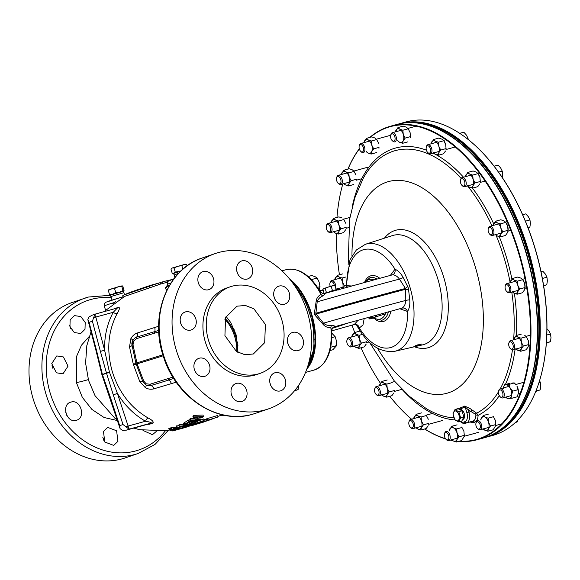 <?xml version="1.0" encoding="UTF-8"?>
<svg xmlns="http://www.w3.org/2000/svg" width="580" height="580" viewBox="0 0 580 580"><rect width="100%" height="100%" fill="white"/><g stroke="black" fill="none" stroke-linecap="round" stroke-linejoin="round"><path stroke-width="0.87" d="M237.365 265.017A9.476 7.866 -108.9 0 1 241.57 260.993A9.476 7.866 -108.9 0 1 250.48 264.357A9.476 7.866 -108.9 0 1 251.908 274.891A9.476 7.866 -108.9 0 1 247.704 278.915A9.476 7.866 -108.9 0 1 238.793 275.551A9.476 7.866 -108.9 0 1 237.365 265.017M236.778 270.947L237.778 273.898M198.317 282.736A9.476 7.866 -108.9 0 1 202.84 271.679A9.476 7.866 -108.9 0 1 213.498 278.545A9.476 7.866 -108.9 0 1 208.974 289.608A9.476 7.866 -108.9 0 1 198.317 282.736M198.106 281.894L198.925 284.338M184.766 328.86A9.476 7.866 -108.9 0 1 180.177 319.652A9.476 7.866 -108.9 0 1 185.165 311.996A9.476 7.866 -108.9 0 1 191.697 313.055A9.476 7.866 -108.9 0 1 196.279 322.27A9.476 7.866 -108.9 0 1 191.298 329.926A9.476 7.866 -108.9 0 1 184.766 328.86M204.646 376.369A9.476 7.866 -108.9 0 1 194.43 369.612A9.476 7.866 -108.9 0 1 198.889 358.324A9.476 7.866 -108.9 0 1 199.266 358.208A9.476 7.866 -108.9 0 1 209.474 364.965A9.476 7.866 -108.9 0 1 205.023 376.253A9.476 7.866 -108.9 0 1 204.646 376.369M246.311 397.43A9.476 7.866 -108.9 0 1 242.106 401.454A9.476 7.866 -108.9 0 1 233.196 398.09A9.476 7.866 -108.9 0 1 231.775 387.556A9.476 7.866 -108.9 0 1 235.973 383.532A9.476 7.866 -108.9 0 1 244.89 386.896A9.476 7.866 -108.9 0 1 246.311 397.43M285.36 379.712A9.476 7.866 -108.9 0 1 280.836 390.768A9.476 7.866 -108.9 0 1 270.178 383.902A9.476 7.866 -108.9 0 1 274.702 372.838A9.476 7.866 -108.9 0 1 285.36 379.712M269.932 382.916L270.94 385.809M298.918 333.587A9.476 7.866 -108.9 0 1 303.5 342.794A9.476 7.866 -108.9 0 1 298.519 350.45A9.476 7.866 -108.9 0 1 291.986 349.385A9.476 7.866 -108.9 0 1 287.397 340.177A9.476 7.866 -108.9 0 1 292.385 332.521A9.476 7.866 -108.9 0 1 298.918 333.587M287.579 342.41L288.68 345.615M284.418 304.239A9.476 7.866 -108.9 0 1 274.202 297.475A9.476 7.866 -108.9 0 1 278.661 286.194A9.476 7.866 -108.9 0 1 279.038 286.078A9.476 7.866 -108.9 0 1 289.246 292.835A9.476 7.866 -108.9 0 1 284.794 304.116A9.476 7.866 -108.9 0 1 284.418 304.239M69.672 325.59A9.476 7.866 -108.9 0 1 70.434 327.497A9.476 7.866 -108.9 0 1 70.68 328.476M85.195 322.451L85.006 329.259L80.722 333.486L74.32 332.565L69.948 326.663L70.136 319.841L74.421 315.614L80.816 316.542L85.195 322.451M51.932 365.784A9.476 7.866 -108.9 0 1 53.034 368.981M63.387 356.961L68.027 366.147L62.995 373.825L56.39 372.788L51.758 363.595L56.782 355.924L63.387 356.961M65.67 412.141A9.476 7.866 -108.9 0 1 66.765 415.36M70.956 402.114C80.692 398.801 86.326 418.115 76.27 420.29C66.548 423.596 60.893 404.282 70.956 402.114L70.572 402.23M76.647 420.174L76.27 420.29M102.834 437.494A9.476 7.866 -108.9 0 1 103.834 440.452M103.465 431.455L107.713 427.409L116.609 430.78L117.936 441.358L113.694 445.397L104.791 442.018L103.465 431.455M110.867 296.576L123.946 292.697L123.504 291.196L110.425 295.075L112.02 300.027M174.928 277.472L174.08 274.942L178.415 273.477M174.08 274.942L173.637 273.441L180.735 271.143M237.836 342.794L237.169 342.976L237.793 342.505M237.706 341.91L237.017 342.099M225.142 318.608A27.847 15.486 74.6 0 1 237.669 352.198M224.895 319.348A28.42 15.805 74.6 0 1 236.799 351.69M232.167 286.201A45.791 38.033 71.1 0 0 230.34 286.759A45.791 38.033 71.1 0 0 208.822 341.308A45.791 38.033 71.1 0 0 258.165 373.97A45.791 38.033 71.1 0 0 259.992 373.411A45.791 38.033 71.1 0 0 281.517 318.862A45.791 38.033 71.1 0 0 232.167 286.201M230.34 286.759L227.019 287.897A45.791 38.033 71.1 0 0 205.494 342.446A45.791 38.033 71.1 0 0 254.838 375.108A45.791 38.033 71.1 0 0 256.664 374.549L259.992 373.411M225.961 415.541A73.421 40.825 74.6 0 1 224.619 415.49L221.712 415.208M117.435 420.565L104.066 417.506L91.894 409.408L82.324 397.329L76.415 382.626L76.538 356.482L81.475 345.18L89.255 336.458M103.921 311.699L124.599 296.409L158.485 284.78L158.035 283.279L124.156 294.908L122.8 295.611L123.235 297.09M162.603 281.873L163.045 283.373L167.279 282.25L166.83 280.749L163.422 281.648L159.978 282.598L160.421 284.091M166.815 290.283L165.169 288.071L167.707 284.794M114.246 308.85L118.596 307.168C119.987 307.545 119.502 309.691 117.138 313.613C107.996 331.137 106.365 350.4 112.23 371.403C118.74 392.218 130.681 407.733 148.045 417.948C152.192 420.058 153.823 421.769 152.931 423.081L149.618 424.212L147.385 424.342M176.211 382.169L154.012 388.796C151.206 389.608 148.364 389.282 145.486 387.81L139.773 381.546L133.393 364.559L129.514 346.934L130.899 338.575C132.508 335.748 134.698 333.87 137.467 332.949L158.659 326.257M265.408 324.495L264.683 342.678L253.322 353.996L244.832 354.706L236.415 351.444L224.924 335.668L225.584 317.441L237.01 306.175L245.478 305.486L253.902 308.806L265.408 324.495M110.483 295.278L88.443 297.04L72.195 302.492A82.106 68.201 71.1 0 0 33.596 400.294A82.106 68.201 71.1 0 0 122.083 458.867A82.106 68.201 71.1 0 0 125.353 457.859L138.272 453.437A82.106 68.201 -108.9 0 1 135.002 454.445A82.106 68.201 -108.9 0 1 46.516 395.872A82.106 68.201 -108.9 0 1 85.115 298.069A82.106 68.201 -108.9 0 1 88.385 297.062M265.147 409.915A82.106 68.201 71.1 0 0 268.417 408.907A82.106 68.201 71.1 0 0 307.016 311.098A82.106 68.201 71.1 0 0 218.53 252.532A82.106 68.201 71.1 0 0 215.26 253.54A82.106 68.201 71.1 0 0 176.661 351.342A82.106 68.201 71.1 0 0 265.147 409.915M273.847 296.032L274.942 299.258M180.496 322.516L181.141 324.423M194.235 368.916L194.873 370.772M231.268 393.892L232.087 396.249M150.923 285.251L148.125 286.157M147.465 286.535L147.885 286.252M147.849 286.244L139.947 288.92M134.734 290.725L133.719 291.08M139.758 288.985L135.104 290.609M127.622 293.357L124.156 294.908M150.873 285.244L158.035 283.279M133.48 291.16L132.472 291.522M136.401 290.225L136.039 290.333M92.024 315.223L95.722 313.969L94.598 315.02L92.394 321.204L89.066 322.342L87.826 319.623L89.073 316.905L92.394 315.107M89.066 322.342L96.737 351.306L96.244 351.524L87.826 319.623M148.045 417.948A3.161 1.283 119.4 0 0 145.522 421.254C134.139 414.736 124.765 405.471 117.414 393.458L128.115 426.053L145.522 421.254C148.857 421.776 150.851 422.356 151.489 422.987L126.462 430.113L122.699 430.411L120.147 428.743L119.676 425.669L123.003 424.531L128.224 428.526L129.79 428.975L126.288 430.164L148.118 424.139M120.147 428.743L119.966 428.265M94.598 315.02A3.161 1.754 74.6 0 1 95.838 317.101L104.61 350.226C104.269 336.277 107.148 323.633 113.245 312.294L93.351 317.738M222.531 414.852L220.233 415.621L222.502 414.845M171.724 429.178L175.827 428.801L175.385 427.3L171.281 427.677L170.52 427.931L170.962 429.439L171.724 429.178L171.281 427.677M175.827 428.801L174.979 429.091L176.733 428.932L176.291 427.431L175.45 427.518M169.57 428.25L168.809 428.504L169.251 430.005L170.012 429.751L169.57 428.25L170.614 428.25M189.993 420.087L188.507 420.072L184.563 422.581L185.013 424.082L188.957 421.573L198.317 420.841L194.467 423.11L193.415 423.298L196.511 421.529L193.669 421.899L189.732 423.704L192.596 421.993L189.319 422.124L186.115 424.067L185.013 424.082M189.435 422.124L189.732 423.704M203.45 416.512L203 415.012L193.546 415.425L192.864 416.172L193.307 417.673L193.988 416.926L203.45 416.512L202.746 417.209L198.947 417.643L196.489 419.884L200.267 419.391L199.535 419.963L190.153 420.63L190.878 420.014L195.402 419.963L197.86 417.701L193.307 417.673M200.267 419.391L199.825 417.89L198.476 418.1M195.786 417.745L194.96 418.463L190.436 418.513L189.711 419.13L190.153 420.63M218.029 417.013L217.58 415.512L207.299 418.593L206.335 418.934L206.777 420.435L218.029 417.013L204.747 421.232L210.388 419.804L203 421.747L213.07 418.767L206.777 420.435M206.379 419.093L203.95 419.797M192.517 424.408L174.754 430.396L185.325 427.489L202.637 421.624L204.145 420.442L192.517 424.408L192.067 422.907L193.198 422.559M198.055 421.022L203.696 418.941L204.145 420.442M189.515 422.972L187.942 423.03M184.629 422.791L183.418 423.153L183.867 424.654L184.701 424.241L184.259 422.74M179.677 424.676L178.814 425.002L179.256 426.503L180.126 426.177L179.677 424.676L183.708 424.118M179.002 425.64L175.972 426.046L176.414 427.547L188.348 425.495L182.758 427.286L184.621 426.641L176.414 427.547M156.179 431.549L152.417 434.703L142.999 430.425M163.422 281.648L166.83 280.749M160.457 282.46L160.899 283.961M160.022 282.728L158.014 283.279M149.422 286.535L149.872 288.043M169.389 280.408L167.533 280.713L167.838 281.735M169.338 280.234L171.361 279.661M166.605 281.017L167.533 280.713M183.403 427.707L183.251 427.192M174.754 430.396L172.456 430.911L172.195 430.026M207.749 420.101L207.299 418.593M203.899 421.435L203.747 420.913M206.357 421.022L198.838 423.349C197.287 423.762 197.099 423.77 198.273 423.364L206.966 420.891M199.368 423.052L199.919 422.871M208.191 420.384L207.372 420.848M198.838 423.349C197.287 423.762 197.099 423.77 198.273 423.364L198.164 422.994M203.805 422.015L193.155 425.22C191.516 425.684 191.393 425.684 192.77 425.227L203.783 421.95M194.96 424.495L194.851 424.125M193.155 425.22C191.516 425.684 191.393 425.684 192.77 425.227L192.661 424.872M197.439 423.929L198.092 423.712M196.932 424.045L193.321 425.096L196.917 423.995M193.321 425.096L193.974 424.879M193.988 416.926L193.546 415.425M190.878 420.014L190.436 418.513M195.402 419.963L194.96 418.463M198.317 420.841L198.121 420.188M188.957 421.573L188.507 420.072M193.415 423.298L193.111 422.262M184.701 424.241L191.748 424.284L191.444 423.255M191.748 424.284L179.256 426.503M180.126 426.177L183.686 425.792L183.244 424.292M183.686 425.792L186.137 424.843L183.867 424.654M190.24 424.654L186.977 424.857L185.013 425.611L190.24 424.654M185.448 426.358L185.259 425.742M177.233 427.25L176.791 425.749M173.935 429.149L173.493 427.649M174.631 428.917L174.188 427.409M176.733 428.932L177.843 428.555L177.531 427.503M177.843 428.555L179.017 428.366L178.734 427.431M179.017 428.366L177.756 428.794L179.771 428.453L179.452 427.373M179.771 428.453L178.024 428.896M178.067 429.026L173.376 429.852M173.434 430.034L170.223 430.389L170.107 430.012M170.223 430.389L171.47 429.976L169.251 430.005M170.012 429.751L172.144 429.439M172.231 429.722L173.181 429.403L170.962 429.439M175.029 429.504L173.275 429.664L174.964 429.287M170.955 282.975A15.79 0.442 163.5 0 0 167.497 284.294L168.816 286.491M112.353 303.971L115.884 301.419M149.618 424.212A3.161 2.639 -108.9 0 0 148.147 424.132L148.088 424.147M95.722 313.969L117.544 307.937A3.161 2.581 -108.8 0 1 117.501 307.951L95.656 313.983M117.421 307.973L113.245 312.294A3.161 1.399 28.7 0 0 117.138 313.613M118.596 307.168A3.161 2.581 -108.8 0 1 117.544 307.937M129.79 428.975L151.489 422.987A3.161 2.581 -108.8 0 1 152.931 423.081M96.737 351.306L102.399 374.462L106.481 373.063A3.161 2.624 -108.9 0 0 106.517 373.172A3.161 2.624 -108.9 0 0 106.546 373.281L109.46 372.259L106.481 373.063L100.391 351.393L104.61 350.226L109.46 372.259L117.414 393.458L113.26 394.828L106.546 373.281L101.95 374.825L119.944 428.207M128.224 428.526A3.161 1.754 74.6 0 0 128.115 426.053L125.671 426.851M96.244 351.524L101.921 374.716A3.161 3.161 0 0 0 101.95 374.825M109.823 397.351L110.323 397.17L102.464 374.673A3.161 2.624 71.1 0 1 102.435 374.571A3.161 2.624 71.1 0 1 102.399 374.462L101.921 374.716M111.875 300.687L107.815 301.411L123.127 296.714L105.749 302.26L104.444 303.688L104.284 305.921A15.79 0.442 163.5 0 1 113.521 302.76A3.161 1.087 -130.4 0 1 113.673 302.977M165.169 288.071A3.161 2.958 165.7 0 0 167.533 284.418L167.533 284.418A3.161 2.958 165.7 0 0 167.533 284.41L167.497 284.294A15.79 0.442 163.5 0 0 167.504 284.301L167.663 282.061L168.272 281.177L173.202 279.045L173.862 278.835L173.34 279.538M224.17 415.2A9.476 7.728 93.7 0 1 224.619 415.49A9.476 8.388 85.6 0 0 224.083 415.186M158.797 331.883L136.547 338.64L133.567 341.185L133.008 344.911L137.112 363.827L143.702 380.995L146.189 383.8L150.053 384.236L172.883 377.094M145.95 384.975L142.774 381.386L136.227 364.24L133.393 364.559L135.879 363.065L132.044 345.158L132.769 340.38L134.575 338.191L136.496 337.161L158.724 330.39M154.563 333.094A1.581 0.573 -105.9 0 1 154.628 331.579A6.344 1.704 73.1 0 0 154.744 327.49M136.547 338.64A1.581 0.566 -108.3 0 1 136.554 337.139A6.344 2.871 72.7 0 0 137.525 332.927M136.488 338.662A1.581 0.566 -108.3 0 1 136.496 337.161A6.344 2.878 72.7 0 0 137.467 332.949M132.834 340.25A6.344 0.797 28.3 0 0 130.899 338.575M133.008 344.911L132.044 345.158L131.95 344.527C131.66 343.947 131.928 342.577 132.748 340.402L132.769 340.38M132.044 345.158A6.344 1.559 -11.2 0 1 129.514 346.934M171.361 383.598A6.344 1.704 73.1 0 0 168.961 379.987L150.836 385.57L147.581 385.62L145.986 384.989A1.581 0.384 -61.4 0 1 145.964 384.982A1.581 0.384 -61.4 0 1 146.189 383.8M173.725 378.443L168.961 379.987A1.581 0.573 -108.3 0 1 168.069 378.689M154.07 388.781A6.344 2.871 72.7 0 0 150.894 385.548A1.581 0.573 -105.9 0 1 150.053 384.236M143.702 380.995L142.774 381.386A6.344 1.218 -21.7 0 0 139.773 381.546M154.012 388.796A6.344 2.878 72.7 0 0 150.836 385.57A1.581 0.573 -105.9 0 1 149.995 384.25M146.073 385.04A6.344 1.044 -61.6 0 1 145.486 387.81M137.141 363.914L136.227 364.24L135.909 363.181L136.807 362.783M138.685 289.376L139.229 289.166M139.062 289.224L138.685 289.362M136.938 290.036L137.351 289.826M141.078 288.528L139.504 289.13L141.078 288.528M143.84 287.593L142.071 288.267L143.84 287.593M147.769 286.288L150.358 285.418M150.271 285.44L147.769 286.281M298.729 385.258L298.084 389.608L294.437 390.876M294.72 390.536L298.084 389.608M238.09 345.129A10.657 5.93 74.6 0 1 237.365 344.368M233.682 331.028A10.657 5.93 74.6 0 1 234.153 329.288M237.713 341.932L237.031 342.164M180.75 271.128L173.906 273.281L172.202 273.238L170.991 269.149L172.34 267.974L174.051 268.025L177.77 266.249L181.844 265.683L184.034 264.473L186.586 264.473L185.404 264.183L172.34 267.974L170.991 269.149M173.652 273.492L175.262 272.107L174.051 268.025M173.384 273.528L172.202 273.238M180.953 270.94L175.262 272.107M187.014 265.923L186.586 264.473M182.888 269.192L181.844 265.683M123.518 291.247L110.439 295.126M123.714 291.109L124.04 290.471L123.714 291.109L123.025 290.536L119.574 292.168L115.761 292.595L112.825 294.198L109.526 294.582L110.215 295.162M124.04 290.471L122.829 286.382L122.213 285.817L118.001 286.868L121.815 286.447L122.141 285.81M123.025 290.536L121.815 286.447M109.526 294.582L108.315 290.493L111.251 288.891L114.55 288.507L118.001 286.868L108.511 289.92M108.641 289.855L108.315 290.493M115.761 292.595L114.55 288.507M352.024 325.133A162.24 90.219 -105.4 0 0 354.706 332.521M360.999 347.782A162.24 90.219 -105.4 0 0 380.451 383.3M389.811 396.271A162.24 90.219 -105.4 0 0 407.269 415.382A162.24 90.219 -105.4 0 0 411.553 419.195A162.632 90.436 74.6 0 1 407.522 415.613A162.632 90.436 74.6 0 1 407.392 415.498M424.734 428.975A162.24 90.219 -105.4 0 0 445.454 438.654M450.718 440.002A162.24 90.219 -105.4 0 0 452.342 440.329M459.36 441.206A162.24 90.219 -105.4 0 0 518.839 253.851A162.24 90.219 -105.4 0 0 370.265 137.308M369.736 137.46A162.632 90.436 74.6 0 1 387.52 127.136A162.632 90.436 74.6 0 1 390.42 126.237A162.632 90.436 74.6 0 1 519.361 253.692A162.632 90.436 74.6 0 1 479.863 438.879A162.632 90.436 74.6 0 1 476.956 439.778A162.632 90.436 74.6 0 1 458.591 441.416M452.755 440.633A162.632 90.436 74.6 0 1 450.283 440.126M445.636 438.893A162.632 90.436 74.6 0 1 424.647 428.997M307.313 367.611A51.729 28.761 -105.4 0 0 311.387 314.962A51.729 28.761 -105.4 0 0 291.174 280.959M289.608 279.009A52.106 28.971 74.6 0 1 311.888 314.81A52.106 28.971 74.6 0 1 306.849 368.952M476.956 439.778L483.314 438.023A162.632 90.436 -105.4 0 0 486.214 437.124A162.632 90.436 -105.4 0 0 530.526 381.669A162.632 90.436 -105.4 0 0 466.218 148.639A162.632 90.436 -105.4 0 0 396.778 124.482L390.42 126.237M347.942 169.106A162.632 90.436 74.6 0 1 359.288 148.777M331.571 325.279A4.734 2.857 -85.9 0 0 330.854 327.555L331.753 330.701C332.101 328.331 332.927 327.048 334.225 326.859L402.078 308.125C404.267 306.798 405.507 304.232 405.783 300.425L405.666 289.268A213.034 5.945 163.5 0 0 368.264 299.382A213.034 5.945 163.5 0 0 316.151 314.055L323.51 323.169C325.822 325.162 328.512 325.866 331.571 325.279C334.189 325.554 335.117 326.069 334.348 326.823L334.174 326.873M324.321 293.589C325.547 293.509 325.068 294.299 322.886 295.974C319.971 297.047 318.072 299.005 317.195 301.839L315.911 313.243A213.034 5.945 -16.5 0 1 368.024 298.57A213.034 5.945 -16.5 0 1 405.427 288.456L399.468 279.096C397.17 276.073 394.755 274.673 392.232 274.898L324.604 293.487C323.379 293.951 321.9 293.299 320.167 291.537L320.015 291.058L321.61 290.188L323.495 290.261M314.382 312.497A4.734 1.95 20.2 0 0 315.911 313.243L316.151 314.055A4.734 1.754 -52.4 0 0 315.274 315.491L314.237 314.157L316.086 301.897C316.383 298.417 318.043 295.945 321.059 294.495L320.167 291.537C309.909 274.637 298.584 267.351 286.194 269.664L281.945 270.831M331.753 330.701C332.42 352.161 326.475 365.306 313.918 370.113A52.106 28.971 -105.4 0 0 330.854 327.555C327.504 327.852 324.735 326.562 322.545 323.698L315.274 315.491M459.092 409.27A128.484 71.449 74.6 0 0 465.146 406.885A1.581 1.305 63.9 0 0 464.623 406.094L469.742 408.32L476.651 413.185L478.072 415.374C477.971 419.144 476.818 421.428 474.614 422.226L472.925 421.116L466.53 422.878L464.826 421.711A7.895 4.393 -105.4 0 0 466.864 412.685L465.146 406.885L468.307 409.85L468.959 412.047A9.476 5.271 74.6 0 1 466.53 422.878A143.68 79.902 74.6 0 1 465.537 423.219L463.811 422.059A142.107 79.018 -105.4 0 0 464.826 421.711M474.614 422.226A145.21 80.743 74.6 0 1 473.635 422.559L469.851 422.044M390.369 275.377L395.002 269.229C398.235 270.635 400.954 273.398 403.143 277.515L408.392 288.064L409.755 299.831C410.169 304.507 409.422 308.393 407.522 311.496L399.91 308.77M364.204 318.456L362.964 324.988L359.339 327.983L356.512 324.887M354.351 324.452L358.208 320.124M377.486 348.254A109.801 61.059 -105.4 0 0 460.179 386.258A109.801 61.059 -105.4 0 0 475.52 267.634A109.801 61.059 -105.4 0 0 401.324 180.518A109.801 61.059 -105.4 0 0 351.973 255.823M454.756 409.995L455.126 409.342A127.571 70.941 -105.4 0 0 464.623 406.094M415.512 345.709L420.507 344.411A56.383 31.349 74.6 0 1 419.18 345.144L419.782 345.006A56.405 31.363 -105.4 0 0 421.45 344.056L418.84 344.614A56.289 31.298 74.6 0 1 418.528 344.81L416.628 345.665L416.041 345.586L417.564 345.02A56.245 31.276 -105.4 0 0 417.962 344.759L415.178 345.985M416.628 345.665L416.005 345.455M412.373 347.137L417.629 345.926L412.054 347.268M466.334 148.756A162.255 90.226 74.6 0 1 466.458 148.864A162.255 90.226 74.6 0 1 530.62 381.35A162.255 90.226 74.6 0 1 530.577 381.51M346.238 287.404L346.818 285.715L351.473 285.947M359.332 148.944A162.24 90.219 -105.4 0 0 347.993 169.092M342.816 183.932A162.24 90.219 -105.4 0 0 336.98 217.413M336.291 233.479A162.24 90.219 -105.4 0 0 339.445 274.775M408.675 289.637L405.666 289.268L405.427 288.456L407.776 286.6M347.123 287.158A4.734 3.908 61.7 0 0 346.818 285.715A50.772 28.231 -105.4 0 1 362.754 249.944A50.772 28.231 -105.4 0 1 395.002 269.229A4.734 3.929 -99.4 0 1 392.232 274.898M402.078 308.125A4.734 3.908 -118.3 0 1 407.522 311.496A50.772 28.231 -105.4 0 1 391.587 347.268A50.772 28.231 -105.4 0 1 359.339 327.983A4.734 3.929 80.6 0 0 354.771 324.351L331.76 330.854M316.086 301.897A4.734 1.588 168.5 0 0 317.195 301.839A210.032 5.865 163.5 0 1 399.468 279.096A4.734 1.008 -28.1 0 0 403.143 277.515M286.194 269.664A52.106 28.971 -105.4 0 1 321.059 294.495A4.734 2.929 -124.8 0 0 322.886 295.974M409.755 299.831A4.734 0.754 -5.1 0 0 405.783 300.425A210.032 5.865 163.5 0 0 323.51 323.169A4.734 1.341 -21.4 0 0 322.545 323.698M414.337 346.746L417.1 346.05L414.337 346.746M473.635 422.559L471.932 421.45L465.537 423.219A9.476 5.271 74.6 0 1 465.24 423.313L471.932 421.45A143.68 79.902 -105.4 0 0 472.925 421.116C474.817 420.427 475.81 418.47 475.883 415.236L475.368 414.236L468.307 409.85A1.581 0.544 -52.3 0 1 469.742 408.32M472.04 409.988A1.581 0.587 -55.9 0 0 470.685 411.575L466.864 412.685M498.466 391.841A137.83 76.647 -105.4 0 1 476.651 413.185A1.581 0.986 -55.2 0 0 475.368 414.236M499.286 395.625A140.251 77.988 74.6 0 1 478.072 415.374A1.581 0.66 0.3 0 0 475.883 415.236M486.228 437.218L492.833 435.391A162.632 90.436 -105.4 0 0 495.74 434.492A162.632 90.436 -105.4 0 0 540.053 379.037A162.632 90.436 -105.4 0 0 475.738 146.015A162.632 90.436 -105.4 0 0 406.297 121.851L399.692 123.678A162.632 90.436 74.6 0 1 529.395 253.757A162.632 90.436 74.6 0 1 489.128 436.32A162.632 90.436 74.6 0 1 486.228 437.218A162.632 90.436 74.6 0 1 484.764 437.596M475.861 146.131A162.24 90.219 74.6 0 1 475.991 146.247A162.24 90.219 74.6 0 1 540.147 378.711A162.24 90.219 74.6 0 1 540.096 378.87M398.242 124.106A162.632 90.436 74.6 0 1 399.692 123.678M500.641 430.092A162.219 90.204 -105.4 0 0 529.583 256.541A162.219 90.204 -105.4 0 0 415.722 122.402M485.967 437.211A162.567 90.4 -105.4 0 0 503.578 427.924A162.567 90.4 -105.4 0 0 523.544 239.931A162.567 90.4 -105.4 0 0 399.475 123.816M492.906 434.289A162.567 90.4 -105.4 0 0 502.323 428.272A162.567 90.4 -105.4 0 0 524.74 247.769A162.567 90.4 -105.4 0 0 406.928 122.764M369.054 317.115A17.371 9.657 -105.4 0 0 373.81 317.536A17.371 9.657 -105.4 0 0 377.043 314.925M380.038 314.106L380.335 315.389L369.772 319L368.068 317.39M374.876 317.594L369.772 319M385.33 314.012L380.335 315.389M347.565 323.096A15.79 0.834 -17.5 0 1 347.362 323.176A15.79 0.834 -17.5 0 1 332.449 328.244M331.818 337.647L335.175 336.719L336.473 341.004L336.646 345.6L332.833 349.776L329.947 350.574M330.701 347.333L330.774 346.97M330.817 347.21L336.646 345.6M331.854 333.224L335.175 336.719M311.373 279.625L317.166 278.023L319.152 282.185L320.015 286.658L319.16 289.848M317.536 287.339L320.015 286.658M308.139 276.529L311.714 275.543L315.005 276.631L317.166 278.023M447.028 432.941A3.799 2.11 74.6 0 1 448.869 437.943A3.799 2.11 74.6 0 1 446.23 439.495A3.799 2.11 74.6 0 1 446.02 439.314A3.799 2.11 74.6 0 1 444.519 433.876A3.799 2.11 74.6 0 1 447.028 432.941M444.519 433.876L444.751 433.086A4.734 2.632 74.6 0 1 446.122 431.44A4.734 2.632 74.6 0 1 447.883 431.919A4.734 2.632 74.6 0 1 450.189 436.776A4.734 2.632 74.6 0 1 448.645 440.575A4.734 2.632 74.6 0 1 446.89 440.097A4.734 2.632 74.6 0 1 446.622 439.872L446.02 439.314M410.169 420.565A3.799 2.11 74.6 0 1 413.149 423.908A3.799 2.11 74.6 0 1 411.938 427.938A3.799 2.11 74.6 0 1 410.444 427.344A3.799 2.11 74.6 0 1 408.943 421.907A3.799 2.11 74.6 0 1 410.169 420.565M408.943 421.907L409.175 421.116A4.734 2.632 74.6 0 1 410.546 419.478A4.734 2.632 74.6 0 1 410.705 419.441A4.734 2.632 74.6 0 1 414.381 423.48A4.734 2.632 74.6 0 1 413.069 428.605A4.734 2.632 74.6 0 1 412.916 428.642A4.734 2.632 74.6 0 1 411.046 427.902L410.444 427.344M509.827 341.845A3.799 2.11 74.6 0 1 512.93 344.665A3.799 2.11 74.6 0 1 512.104 349.073A3.799 2.11 74.6 0 1 510.357 348.558A3.799 2.11 74.6 0 1 508.856 343.113A3.799 2.11 74.6 0 1 509.827 341.845M508.856 343.113L509.088 342.33A4.734 2.632 74.6 0 1 510.298 340.743A4.734 2.632 74.6 0 1 510.458 340.685A4.734 2.632 74.6 0 1 514.221 344.404A4.734 2.632 74.6 0 1 513.14 349.762A4.734 2.632 74.6 0 1 512.981 349.82A4.734 2.632 74.6 0 1 510.958 349.117L510.357 348.558M546.817 335.015L550.485 334L551 337.669L550.5 341.62L546.251 343.345M546.389 342.758L550.5 341.62M546.962 328.766L548.868 330.912L550.485 334M337.669 176.508A3.799 2.11 74.6 0 1 340.743 179.459A3.799 2.11 74.6 0 1 339.822 183.78A3.799 2.11 74.6 0 1 338.133 183.237A3.799 2.11 74.6 0 1 336.632 177.799A3.799 2.11 74.6 0 1 337.669 176.508M336.632 177.799L336.864 177.009A4.734 2.632 74.6 0 1 338.154 175.392A4.734 2.632 74.6 0 1 338.242 175.37A4.734 2.632 74.6 0 1 342.019 179.155A4.734 2.632 74.6 0 1 340.844 184.476A4.734 2.632 74.6 0 1 340.757 184.498A4.734 2.632 74.6 0 1 338.735 183.795L338.133 183.237M499.626 389.941A3.799 2.11 74.6 0 1 502.7 392.892A3.799 2.11 74.6 0 1 501.78 397.213A3.799 2.11 74.6 0 1 500.09 396.669A3.799 2.11 74.6 0 1 498.59 391.232A3.799 2.11 74.6 0 1 499.626 389.941M498.59 391.232L498.822 390.441A4.734 2.632 74.6 0 1 500.112 388.832A4.734 2.632 74.6 0 1 500.199 388.803A4.734 2.632 74.6 0 1 503.976 392.595A4.734 2.632 74.6 0 1 502.802 397.909A4.734 2.632 74.6 0 1 502.715 397.938A4.734 2.632 74.6 0 1 500.692 397.227L500.09 396.669M538.914 382.749L540.299 382.365L540.734 385.997L540.154 389.905L535.775 391.399M535.905 391.079L540.154 389.905M539.574 380.632L540.299 382.365M427.315 145.834A3.799 2.11 74.6 0 1 430.396 148.785A3.799 2.11 74.6 0 1 429.476 153.106A3.799 2.11 74.6 0 1 427.786 152.562A3.799 2.11 74.6 0 1 426.286 147.124A3.799 2.11 74.6 0 1 427.315 145.834M426.286 147.124L426.517 146.334A4.734 2.632 74.6 0 1 427.808 144.725A4.734 2.632 74.6 0 1 427.888 144.696A4.734 2.632 74.6 0 1 431.665 148.487A4.734 2.632 74.6 0 1 430.498 153.801A4.734 2.632 74.6 0 1 430.411 153.831A4.734 2.632 74.6 0 1 428.388 153.127L427.786 152.562M466.958 138.54L467.988 138.257L468.263 139.562M459.693 133.327L463.819 132.189L466.414 135.082L467.988 138.257M375.717 387.73A3.799 2.11 74.6 0 1 378.798 390.681A3.799 2.11 74.6 0 1 377.877 395.002A3.799 2.11 74.6 0 1 376.188 394.465A3.799 2.11 74.6 0 1 374.687 389.021A3.799 2.11 74.6 0 1 375.717 387.73M374.687 389.021L374.912 388.238A4.734 2.632 74.6 0 1 376.21 386.621A4.734 2.632 74.6 0 1 376.289 386.592A4.734 2.632 74.6 0 1 380.067 390.384A4.734 2.632 74.6 0 1 378.892 395.698A4.734 2.632 74.6 0 1 378.812 395.727A4.734 2.632 74.6 0 1 376.79 395.024L376.188 394.465M348 338.938A3.799 2.11 74.6 0 1 351.074 341.888A3.799 2.11 74.6 0 1 350.153 346.209A3.799 2.11 74.6 0 1 348.464 345.665A3.799 2.11 74.6 0 1 346.963 340.228A3.799 2.11 74.6 0 1 348 338.938M346.963 340.228L347.195 339.438A4.734 2.632 74.6 0 1 348.486 337.828A4.734 2.632 74.6 0 1 348.573 337.799A4.734 2.632 74.6 0 1 352.35 341.584A4.734 2.632 74.6 0 1 351.175 346.905A4.734 2.632 74.6 0 1 351.089 346.934A4.734 2.632 74.6 0 1 349.066 346.224L348.464 345.665M327.403 224.619A3.799 2.11 74.6 0 1 330.484 227.577A3.799 2.11 74.6 0 1 329.563 231.899A3.799 2.11 74.6 0 1 327.874 231.355A3.799 2.11 74.6 0 1 326.373 225.917A3.799 2.11 74.6 0 1 327.403 224.619M326.373 225.917L326.598 225.127A4.734 2.632 74.6 0 1 327.888 223.51A4.734 2.632 74.6 0 1 327.976 223.488A4.734 2.632 74.6 0 1 331.753 227.273A4.734 2.632 74.6 0 1 330.578 232.594A4.734 2.632 74.6 0 1 330.498 232.616A4.734 2.632 74.6 0 1 328.476 231.913L327.874 231.355M461.578 178.713A3.799 2.11 74.6 0 1 464.652 181.671A3.799 2.11 74.6 0 1 463.732 185.992A3.799 2.11 74.6 0 1 462.042 185.448A3.799 2.11 74.6 0 1 460.542 180.01A3.799 2.11 74.6 0 1 461.578 178.713M460.542 180.01L460.774 179.22A4.734 2.632 74.6 0 1 462.064 177.603A4.734 2.632 74.6 0 1 462.144 177.582A4.734 2.632 74.6 0 1 465.921 181.366A4.734 2.632 74.6 0 1 464.754 186.688A4.734 2.632 74.6 0 1 464.667 186.709A4.734 2.632 74.6 0 1 462.644 186.006L462.042 185.448M498.546 172.159L502.251 171.136L502.686 174.768L502.345 177.639M494.08 166.177L498.075 165.075L500.671 167.968L502.251 171.136M330.23 286.346A3.799 2.11 74.6 0 1 329.998 282.953A3.799 2.11 74.6 0 1 331.035 281.662A3.799 2.11 74.6 0 1 334.312 285.505M329.998 282.953L330.23 282.163A4.734 2.632 74.6 0 1 331.521 280.546A4.734 2.632 74.6 0 1 331.601 280.524A4.734 2.632 74.6 0 1 334.704 282.649A4.734 2.632 74.6 0 1 335.574 287.731M489.295 227.512A3.799 2.11 74.6 0 1 492.376 230.463A3.799 2.11 74.6 0 1 491.448 234.784A3.799 2.11 74.6 0 1 489.766 234.24A3.799 2.11 74.6 0 1 488.266 228.803A3.799 2.11 74.6 0 1 489.295 227.512M488.266 228.803L488.49 228.012A4.734 2.632 74.6 0 1 489.781 226.396A4.734 2.632 74.6 0 1 489.868 226.374A4.734 2.632 74.6 0 1 493.645 230.158A4.734 2.632 74.6 0 1 492.471 235.48A4.734 2.632 74.6 0 1 492.391 235.502A4.734 2.632 74.6 0 1 490.368 234.798L489.766 234.24M525.415 221.19L529.968 219.936L530.403 223.561L529.823 227.476L528.177 228.078M528.112 227.947L529.823 227.476M522.652 214.738L525.792 213.868L528.387 216.761L529.968 219.936M506.26 284.787A3.799 2.11 74.6 0 1 509.341 287.738A3.799 2.11 74.6 0 1 508.421 292.059A3.799 2.11 74.6 0 1 506.732 291.515A3.799 2.11 74.6 0 1 505.231 286.078A3.799 2.11 74.6 0 1 506.26 284.787M505.231 286.078L505.455 285.287A4.734 2.632 74.6 0 1 506.746 283.678A4.734 2.632 74.6 0 1 506.833 283.649A4.734 2.632 74.6 0 1 510.61 287.441A4.734 2.632 74.6 0 1 509.436 292.755A4.734 2.632 74.6 0 1 509.356 292.784A4.734 2.632 74.6 0 1 507.333 292.074L506.732 291.515M542.372 278.465L546.933 277.211L547.368 280.843L546.788 284.751L543.649 285.846M543.62 285.628L546.788 284.751M541.017 271.629L542.757 271.143L545.352 274.036L546.933 277.211M360.26 144.637A3.799 2.11 74.6 0 1 363.341 147.588A3.799 2.11 74.6 0 1 362.413 151.909A3.799 2.11 74.6 0 1 360.724 151.365A3.799 2.11 74.6 0 1 359.223 145.928A3.799 2.11 74.6 0 1 360.26 144.637M359.223 145.928L359.455 145.138A4.734 2.632 74.6 0 1 360.745 143.528A4.734 2.632 74.6 0 1 360.832 143.499A4.734 2.632 74.6 0 1 364.61 147.291A4.734 2.632 74.6 0 1 363.435 152.605A4.734 2.632 74.6 0 1 363.356 152.634A4.734 2.632 74.6 0 1 361.333 151.931L360.724 151.365M391.739 133.864A3.799 2.11 74.6 0 1 394.821 136.815A3.799 2.11 74.6 0 1 393.9 141.143A3.799 2.11 74.6 0 1 392.211 140.599A3.799 2.11 74.6 0 1 390.71 135.162A3.799 2.11 74.6 0 1 391.739 133.864M390.71 135.162L390.935 134.371A4.734 2.632 74.6 0 1 392.225 132.755A4.734 2.632 74.6 0 1 392.312 132.726A4.734 2.632 74.6 0 1 396.089 136.518A4.734 2.632 74.6 0 1 394.915 141.832A4.734 2.632 74.6 0 1 394.835 141.861A4.734 2.632 74.6 0 1 392.812 141.157L392.211 140.599M427.272 120.495L428.236 120.227L428.75 120.698M477.036 421.805A3.799 2.11 74.6 0 1 480.11 424.763A3.799 2.11 74.6 0 1 479.189 429.084A3.799 2.11 74.6 0 1 477.5 428.54A3.799 2.11 74.6 0 1 475.999 423.103A3.799 2.11 74.6 0 1 477.036 421.805M475.999 423.103L476.231 422.312A4.734 2.632 74.6 0 1 477.521 420.696A4.734 2.632 74.6 0 1 477.608 420.674A4.734 2.632 74.6 0 1 481.385 424.459A4.734 2.632 74.6 0 1 480.211 429.78A4.734 2.632 74.6 0 1 480.124 429.802A4.734 2.632 74.6 0 1 478.101 429.099L477.5 428.54M515.584 422.32L517.563 421.776L515.308 422.581M517.94 419.992L517.563 421.776M325.162 288.463L328.033 287.02L331.202 286.52L332.913 285.606L334.914 285.635L332.913 285.606L323.843 288.521L325.162 288.463L326.431 292.516L325.423 292.973M335.175 289.935L330.201 291.305M327.055 292.32L326.431 292.516M332.478 290.573L331.202 286.52M322.828 289.521L323.843 288.521L322.828 289.521L324.082 293.516M336.183 289.666L334.914 285.635M323.031 290.16L319.674 290.696M512.764 391.145L511.589 394.908L511.937 398.25L507.34 398.62L505.84 397.097A7.098 3.944 -105.4 0 0 508.877 398.641A7.098 3.944 -105.4 0 0 511.589 394.908A7.098 3.944 -105.4 0 0 510.117 387.991L512.764 391.145L518.063 389.68L516.932 386.106A7.098 3.944 74.6 0 1 518.411 393.022A7.098 3.944 74.6 0 1 518.368 393.349A7.098 3.944 74.6 0 1 518.361 393.407M503.215 388.549L504.382 384.786L508.986 384.417L510.117 387.991A7.098 3.944 -105.4 0 0 505.927 384.815A7.098 3.944 -105.4 0 0 503.31 387.94M509.689 383.329L504.382 384.786M512.749 382.93L514.286 382.952L508.986 384.417M515.866 384.576L514.286 382.952M518.063 389.68L518.411 393.022L517.244 396.785L511.937 398.25M323.865 293.603L335.748 289.775L336.436 289.63L336.589 290.109M459.802 409.654L460.172 409.552A5.118 2.842 74.6 0 1 460.237 409.538A5.118 2.842 74.6 0 1 464.595 416.135A5.118 2.842 74.6 0 1 462.963 419.398A5.118 2.842 74.6 0 1 462.898 419.412L462.572 419.507M459.295 417.6A5.118 2.842 74.6 0 1 456.141 420.652A5.118 2.842 74.6 0 1 453.176 414.294A5.118 2.842 74.6 0 1 456.322 411.242A5.118 2.842 74.6 0 1 459.295 417.6M454.814 419.833L453.002 413.728L455.003 409.676L458.816 411.735L460.629 417.846L458.62 421.892L454.814 419.833M460.629 417.846L463.833 416.962L462.021 410.85L458.207 408.791L455.003 409.676M458.816 411.735L462.021 410.85M458.62 421.892L461.825 421.007L463.833 416.962M354.286 346.18L354.199 346.071A7.098 3.944 -105.4 0 0 355.649 347.253A7.098 3.944 -105.4 0 0 359.39 345.977A7.098 3.944 -105.4 0 0 359.513 339.445A7.098 3.944 -105.4 0 0 355.902 334.189A7.098 3.944 -105.4 0 0 352.161 335.472A7.098 3.944 -105.4 0 0 351.683 336.937M351.676 336.944L354.206 332.659L355.902 334.189L359.107 335.305L362.449 334.385M359.513 331.195L354.206 332.659M369.083 341.968L366.698 342.62L366.741 341.7L361.434 343.164L359.513 339.445L359.107 335.305M361.434 343.164L359.39 345.977L358.861 348.37L355.649 347.253L353.959 345.724M366.212 344.092L364.168 346.905L358.861 348.37M342.548 288.434A7.098 3.944 -105.4 0 0 342.548 282.17A7.098 3.944 -105.4 0 0 338.93 276.914A7.098 3.944 -105.4 0 0 335.196 278.197A7.098 3.944 -105.4 0 0 334.718 279.661M337.313 288.905L337.226 288.796A7.098 3.944 -105.4 0 0 338.176 289.659M334.711 279.669L337.241 275.384L338.93 276.914L342.142 278.03L346.05 276.95M342.541 273.919L337.241 275.384M345.905 285.49L344.469 285.889L342.548 282.17L342.142 278.03M344.469 285.889L342.425 288.702M338.684 289.978L336.994 288.449M495.581 234.755L495.494 234.646A7.098 3.944 -105.4 0 0 496.951 235.828A7.098 3.944 -105.4 0 0 500.692 234.552A7.098 3.944 -105.4 0 0 500.815 228.02L502.737 231.739L508.036 230.274L507.638 226.135A7.098 3.944 -105.4 0 0 505.651 222.285L505.39 221.959L505.709 222.415L500.409 223.88L497.198 222.763A7.098 3.944 -105.4 0 0 493.457 224.047A7.098 3.944 -105.4 0 0 492.978 225.511L495.509 221.234L497.198 222.763A7.098 3.944 -105.4 0 1 500.815 228.02L500.409 223.88M495.509 221.234L500.808 219.769L504.02 220.886L505.709 222.415L507.638 226.135A7.098 3.944 74.6 0 1 508.036 230.92L507.507 232.667L505.463 235.48L500.163 236.944L496.951 235.828L495.255 234.298M502.737 231.739L500.692 234.552L500.163 236.944M508.036 230.274L507.993 231.195L510.799 230.427M512.546 292.03L512.459 291.921A7.098 3.944 -105.4 0 0 513.916 293.103A7.098 3.944 -105.4 0 0 517.657 291.827A7.098 3.944 -105.4 0 0 517.78 285.295L519.702 289.014L525.001 287.549L524.603 283.41A7.098 3.944 -105.4 0 0 522.616 279.56L522.355 279.234L522.674 279.69L517.375 281.155L514.163 280.038A7.098 3.944 -105.4 0 0 510.422 281.322A7.098 3.944 -105.4 0 0 509.943 282.786L512.473 278.509L514.163 280.038A7.098 3.944 -105.4 0 1 517.78 285.295L517.375 281.155M512.473 278.509L517.773 277.044L520.985 278.161L522.674 279.69L524.603 283.41A7.098 3.944 74.6 0 1 525.001 288.195A7.098 3.944 74.6 0 1 524.98 288.354M519.702 289.014L517.657 291.827L517.128 294.219L513.916 293.103L512.22 291.573M525.001 287.549L524.472 289.942L522.428 292.755L517.128 294.219M333.688 231.862L333.601 231.761A7.098 3.944 -105.4 0 0 335.059 232.942A7.098 3.944 -105.4 0 0 338.8 231.667A7.098 3.944 -105.4 0 0 338.923 225.134A7.098 3.944 -105.4 0 0 335.305 219.878A7.098 3.944 -105.4 0 0 331.564 221.161A7.098 3.944 -105.4 0 0 331.086 222.626L333.616 218.341L335.305 219.878L338.517 220.994L343.817 219.53L343.498 219.073L343.759 219.392M342.127 217.993L338.916 216.884L333.616 218.341M348.464 227.657L346.101 228.31L346.144 227.389L340.844 228.846L338.923 225.134L338.517 220.994M345.745 223.249L343.817 219.53M340.844 228.846L338.8 231.667L338.27 234.059L335.059 232.942L333.362 231.405M345.615 229.781L343.57 232.594L338.27 234.059M382.002 394.973L381.915 394.864A7.098 3.944 -105.4 0 0 383.373 396.053A7.098 3.944 -105.4 0 0 387.114 394.77A7.098 3.944 -105.4 0 0 387.237 388.238A7.098 3.944 -105.4 0 0 383.619 382.988A7.098 3.944 -105.4 0 0 379.878 384.264A7.098 3.944 -105.4 0 0 379.4 385.736L381.93 381.451L383.619 382.988L386.831 384.098L392.138 382.633L391.812 382.184M387.23 379.987L381.93 381.451M401.962 389.332L394.414 391.42L394.465 390.492L389.158 391.957L387.237 388.238L386.831 384.098M389.158 391.957L387.114 394.77L386.584 397.162L383.373 396.053L381.676 394.516M393.936 392.885L391.884 395.698L386.584 397.162M467.857 185.955L467.77 185.854A7.098 3.944 -105.4 0 0 469.227 187.036A7.098 3.944 -105.4 0 0 472.968 185.76A7.098 3.944 -105.4 0 0 473.091 179.227L475.013 182.946L480.32 181.482L479.914 177.342A7.098 3.944 -105.4 0 0 477.935 173.485L477.666 173.166L477.992 173.623L472.685 175.088L469.474 173.971A7.098 3.944 -105.4 0 0 465.74 175.254A7.098 3.944 -105.4 0 0 465.254 176.719L467.784 172.441L469.474 173.971A7.098 3.944 -105.4 0 1 473.091 179.227L472.685 175.088M479.914 177.342L477.992 173.623L476.296 172.086L473.084 170.977L467.784 172.441M475.013 182.946L472.968 185.76L472.439 188.152L469.227 187.036L467.538 185.506M479.79 183.875L477.739 186.688L472.439 188.152M480.32 181.482L480.276 182.403L485.083 181.076M516.091 348.957A7.098 3.944 -105.4 0 0 517.541 350.146A7.098 3.944 -105.4 0 0 521.282 348.863A7.098 3.944 -105.4 0 0 521.405 342.33L523.327 346.05L528.634 344.585L528.228 340.453A7.098 3.944 74.6 0 1 528.634 345.231A7.098 3.944 74.6 0 1 528.605 345.39M513.568 339.829L516.098 335.544L517.788 337.082L521 338.191L521.405 342.33A7.098 3.944 -105.4 0 0 517.788 337.082A7.098 3.944 -105.4 0 0 514.054 338.357A7.098 3.944 -105.4 0 0 513.576 339.829M521.398 334.08L516.098 335.544M524.61 335.196L526.307 336.733L521 338.191M526.249 336.596L528.228 340.453M523.327 346.05L521.282 348.863L520.753 351.255L517.541 350.146L515.852 348.609M528.634 344.585L528.104 346.985L526.053 349.798L520.753 351.255M398.025 141.107L397.938 141.005A7.098 3.944 -105.4 0 0 399.395 142.187A7.098 3.944 -105.4 0 0 403.136 140.904A7.098 3.944 -105.4 0 0 403.26 134.371A7.098 3.944 -105.4 0 0 399.642 129.123A7.098 3.944 -105.4 0 0 395.901 130.399A7.098 3.944 -105.4 0 0 395.422 131.87L397.952 127.585L399.642 129.123L402.853 130.239L408.153 128.774L406.464 127.237L403.252 126.121L397.952 127.585M408.095 128.637L410.082 132.494L410.48 136.626L405.181 138.091L403.26 134.371L402.853 130.239M405.181 138.091L403.136 140.904L402.607 143.303L399.395 142.187L397.699 140.65M407.907 141.839L402.607 143.303M410.48 136.626L410.437 137.554M343.954 183.751L343.868 183.643A7.098 3.944 -105.4 0 0 345.325 184.824A7.098 3.944 -105.4 0 0 349.058 183.548A7.098 3.944 -105.4 0 0 349.182 177.016A7.098 3.944 -105.4 0 0 345.571 171.76A7.098 3.944 -105.4 0 0 341.83 173.043A7.098 3.944 -105.4 0 0 341.352 174.507M341.344 174.515L343.875 170.23L345.571 171.76L348.783 172.876L354.083 171.412L352.394 169.882L349.182 168.766L343.875 170.23M354.025 171.274L356.004 175.131M361.724 178.713L356.367 180.191L356.41 179.271L351.11 180.735L349.182 177.016L348.783 172.876M351.11 180.735L349.058 183.548L348.529 185.941L345.325 184.824L343.628 183.294M353.836 184.476L348.529 185.941M451.834 439.821L451.748 439.72A7.098 3.944 -105.4 0 0 453.205 440.901A7.098 3.944 -105.4 0 0 456.946 439.618A7.098 3.944 -105.4 0 0 457.069 433.086L458.99 436.805L464.297 435.341L464.297 435.993A7.098 3.944 74.6 0 1 464.268 436.146M456.663 428.953L457.069 433.086A7.098 3.944 -105.4 0 0 453.451 427.837A7.098 3.944 -105.4 0 0 449.717 429.113A7.098 3.944 -105.4 0 0 449.239 430.585L451.762 426.3L453.451 427.837L456.663 428.953L461.97 427.489L461.644 427.032M457.062 424.836L451.762 426.3M464.297 435.341L463.891 431.208L461.97 427.489M458.99 436.805L456.946 439.618L456.416 442.018L453.205 440.901L451.515 439.364M478.253 432.404L464.254 436.269L461.716 440.553L456.416 442.018M483.321 429.048L483.234 428.946A7.098 3.944 -105.4 0 0 484.684 430.128A7.098 3.944 -105.4 0 0 488.425 428.852A7.098 3.944 -105.4 0 0 488.548 422.32L490.477 426.039L495.777 424.575L495.777 425.22A7.098 3.944 74.6 0 1 495.748 425.379M488.15 418.18L488.548 422.32A7.098 3.944 -105.4 0 0 484.938 417.063A7.098 3.944 -105.4 0 0 481.197 418.347A7.098 3.944 -105.4 0 0 480.718 419.811L483.241 415.534L484.938 417.063L488.15 418.18L493.45 416.715L493.123 416.259L493.391 416.578M488.548 414.069L483.241 415.534M495.777 424.575L495.371 420.435L493.45 416.715M490.477 426.039L488.425 428.852L487.896 431.245L484.684 430.128L482.995 428.598M501.888 423.799L495.733 425.495L493.203 429.78L487.896 431.245M366.546 151.88L366.458 151.772A7.098 3.944 -105.4 0 0 367.916 152.953A7.098 3.944 -105.4 0 0 371.649 151.677A7.098 3.944 -105.4 0 0 371.78 145.145A7.098 3.944 -105.4 0 0 368.162 139.896A7.098 3.944 -105.4 0 0 364.421 141.172A7.098 3.944 -105.4 0 0 363.943 142.644L366.466 138.359L368.162 139.896L371.374 141.005L376.674 139.541L374.985 138.011L371.773 136.894L366.466 138.359M376.616 139.41L378.595 143.26M378.958 148.328L379.001 147.4L373.701 148.864L371.78 145.145L371.374 141.005M373.701 148.864L371.649 151.677L371.12 154.07L367.916 152.953L366.219 151.424M376.427 152.605L371.12 154.07M433.601 153.076L433.514 152.968A7.098 3.944 -105.4 0 0 434.971 154.149A7.098 3.944 -105.4 0 0 438.712 152.874A7.098 3.944 -105.4 0 0 438.835 146.341L440.757 150.06L446.063 148.596L445.658 144.456A7.098 3.944 -105.4 0 0 443.678 140.606L443.41 140.287L443.736 140.737L438.429 142.201L435.217 141.085A7.098 3.944 -105.4 0 0 431.476 142.368A7.098 3.944 -105.4 0 0 430.998 143.84L433.528 139.555L435.217 141.085A7.098 3.944 -105.4 0 1 438.835 146.341L438.429 142.201M445.658 144.456L443.736 140.737L442.04 139.207L438.828 138.091L433.528 139.555M440.757 150.06L438.712 152.874L438.183 155.266L434.971 154.149L433.282 152.62M445.534 150.988L443.483 153.801L438.183 155.266M446.063 148.596L446.013 149.524L455.191 146.987M416.259 427.859L416.172 427.75A7.098 3.944 -105.4 0 0 417.629 428.932A7.098 3.944 -105.4 0 0 421.37 427.656A7.098 3.944 -105.4 0 0 421.493 421.123A7.098 3.944 -105.4 0 0 417.875 415.867A7.098 3.944 -105.4 0 0 414.142 417.15A7.098 3.944 -105.4 0 0 413.656 418.615L416.186 414.337L417.875 415.867L421.087 416.984L426.394 415.519L426.068 415.062M421.486 412.873L416.186 414.337M428.714 424.024L428.721 423.378L423.414 424.843L421.493 421.123L421.087 416.984M428.315 419.238L426.394 415.519M423.414 424.843L421.37 427.656L420.841 430.048L417.629 428.932L415.94 427.402M428.192 425.771L426.14 428.584L420.841 430.048M252.227 414.337A82.106 68.201 71.1 0 0 255.497 413.33L252.169 414.352C217.427 424.988 175.508 397.148 163.277 356.069C149.306 315.44 167.547 268.794 202.34 257.962A82.106 68.201 71.1 0 0 163.741 355.765A82.106 68.201 71.1 0 0 252.227 414.337M111.258 297.736A79.003 65.627 71.1 0 0 90.93 299.461A79.003 65.627 71.1 0 0 50.061 392.653A79.003 65.627 71.1 0 0 135.785 450.899A79.003 65.627 71.1 0 0 165.409 430.802M88.327 379.588A9.476 0.558 -13.8 0 1 76.415 382.626M163.857 283.149L158.441 284.649M167.874 280.626L168.099 281.373M110.323 397.17L119.676 425.669M123.003 424.531L113.26 394.828M100.391 351.393L92.394 321.204M115.282 308.299A3.161 2.639 -108.9 0 1 114.941 308.661M135.909 363.181L162.893 354.844M163.19 355.794L136.191 364.131M133.567 341.185L132.748 340.402L134.582 338.191M307.835 365.994A52.106 28.971 -105.4 0 0 294.401 285.353M394.9 351.277L422.588 344.868A56.695 31.53 -105.4 0 0 438.088 279.814A56.695 31.53 -105.4 0 0 392.428 235.596L365.378 244.296A55.506 30.863 74.6 0 1 410.075 287.593A55.506 30.863 74.6 0 1 394.9 351.277C379.719 353.097 366.843 344.15 356.272 324.438L356.584 324.959L354.771 324.351M384.417 238.17A60.936 33.886 74.6 0 1 443.961 278.045A60.936 33.886 74.6 0 1 414.388 346.767M352.19 206.908A140.251 77.988 74.6 0 1 426.401 150.169M433.072 153.091A140.251 77.988 74.6 0 1 434.275 153.707M435.863 154.563A140.251 77.988 74.6 0 1 463.5 177.204M472.497 188.137A140.251 77.988 74.6 0 1 493.645 223.692M499.286 236.72A140.251 77.988 74.6 0 1 506.644 257.984A140.251 77.988 74.6 0 1 511.923 279.132M510.081 282.185A137.83 76.647 -105.4 0 0 504.353 258.702A137.83 76.647 -105.4 0 0 496.096 235.262M491.956 225.794A137.83 76.647 -105.4 0 0 467.574 185.912M461.129 178.401A137.83 76.647 -105.4 0 0 363.051 178.669L354.764 198.034L349.638 219.146L348.152 264.951M454.894 419.92A140.251 77.988 74.6 0 1 402.759 390.137M369.525 342.381L394.291 380.937L409.524 396.43L426.568 408.806A137.83 76.647 -105.4 0 0 453.85 417.868M373.759 317.905A20.539 11.419 -105.4 0 0 385.903 312.519M388.397 311.844A22.105 12.289 74.6 0 1 381.778 320.262A22.105 12.289 -105.4 0 0 381.799 320.262A22.105 12.289 -105.4 0 0 388.419 311.837M376.927 278.973A22.105 12.289 -105.4 0 0 370.033 277.646A22.105 12.289 -105.4 0 0 370.025 277.646L370.011 277.646A22.105 12.289 74.6 0 1 376.913 278.98M364.885 281.583A23.671 13.166 74.6 0 1 379.712 278.226M514.387 293.342A140.251 77.988 74.6 0 1 516.396 335.465M515.098 349.232A140.251 77.988 74.6 0 1 505.383 384.511M500.236 388.796A137.83 76.647 -105.4 0 0 512.452 349.863M513.619 339.554A137.83 76.647 -105.4 0 0 511.77 292.117M390.833 311.192A23.671 13.166 74.6 0 1 375.354 319.522M373.759 279.828A20.539 11.419 -105.4 0 0 365.436 282.098M460.622 421.341A7.895 4.393 -105.4 0 0 463.811 422.059M327.352 292.197L327.504 292.668M329.433 291.515L329.607 292.074M335.748 289.775L335.914 290.297M234.226 332.325L235.212 332.05M138.272 453.437L154.983 444.439L168.396 430.295M228.411 415.911L221.466 415.273M91.024 331.796L86.826 345.629L85.594 363.094L88.544 380.349L95.033 395.669L114.869 418.195L117.203 419.848M226.055 316.375L230.724 322.509L236.111 334.805L238.046 352.408M255.497 413.33L268.417 408.907M128.115 293.146L132.233 291.602M202.34 257.962L215.26 253.54M133.864 428.076L139.541 429.693L165.786 430.744L169.788 430.012M220.233 415.621L217.841 416.382M222.792 414.91L220.56 415.526M197.367 423.262L197.49 423.668M191.675 425.205L191.784 425.582M104.284 305.921L105.502 310.039M167.62 285.179L167.533 284.418M147.523 385.606L145.964 384.982L143.173 382.213M307.56 366.85L314.106 348.587L313.316 324.8L305.5 300.962L292.443 282.619M124.482 294.756L123.946 292.697M373.027 318.108L381.778 320.262M313.918 370.113L305.515 372.433M345.999 287.47L349.979 259.804L356.337 250.009L365.378 244.296M364.392 282.387L370.011 277.646M460.078 421.493L462.934 423.291L465.24 423.313M314.686 339.764L315.092 339.648M313.628 351.516L314.055 351.4M293.966 284.127L294.401 284.012M301.332 293.56L301.738 293.451M448.645 440.575L457.424 438.154M413.069 428.605L421.849 426.184M428.671 424.299L442.678 420.435M410.546 419.478L419.325 417.056M426.155 415.171L432.448 413.431M510.458 340.685L519.238 338.263M526.067 336.378L530.424 335.175M538.856 332.848L539.668 332.623M512.981 349.82L521.761 347.398M528.634 345.231L530.033 345.114M538.465 342.787L539.269 342.562M338.242 175.37L347.021 172.949M353.844 171.064L367.843 167.2M340.757 184.498L349.537 182.076M500.199 388.803L508.979 386.382M515.801 384.497L523.928 382.249M502.715 397.938L511.495 395.509M518.317 393.632L520.369 393.066M528.887 390.71L529.598 390.514M427.888 144.696L436.667 142.274M443.497 140.389L445.832 139.744M454.379 137.387L455.061 137.199M430.411 153.831L439.19 151.402M376.289 386.592L385.069 384.17M391.899 382.285L394.762 381.495M378.812 395.727L387.592 393.298M348.573 337.799L357.352 335.378M351.089 346.934L359.868 344.505M327.976 223.488L336.755 221.06M343.585 219.175L349.936 217.427M330.498 232.616L339.278 230.195M462.144 177.582L470.924 175.153M477.753 173.275L479.211 172.869M487.657 170.542L488.447 170.317M464.667 186.709L473.447 184.288M493.522 178.749L494.276 178.538M331.601 280.524L340.38 278.103M336.016 289.137L342.903 287.231M489.868 226.374L498.648 223.952M505.477 222.067L507.159 221.604M515.569 219.276L516.396 219.051M492.391 235.502L501.171 233.08M519.209 228.107L520.035 227.875M506.833 283.649L515.613 281.227M522.442 279.342L525.016 278.632M533.419 276.312L534.252 276.08M509.356 292.784L518.136 290.355M525.001 288.195L526.749 287.977M535.159 285.657L535.985 285.433M360.832 143.499L369.612 141.078M376.435 139.193L390.441 135.328M392.312 132.726L401.092 130.304M407.921 128.419L416.034 126.179M480.124 429.802L488.904 427.38"/></g></svg>
